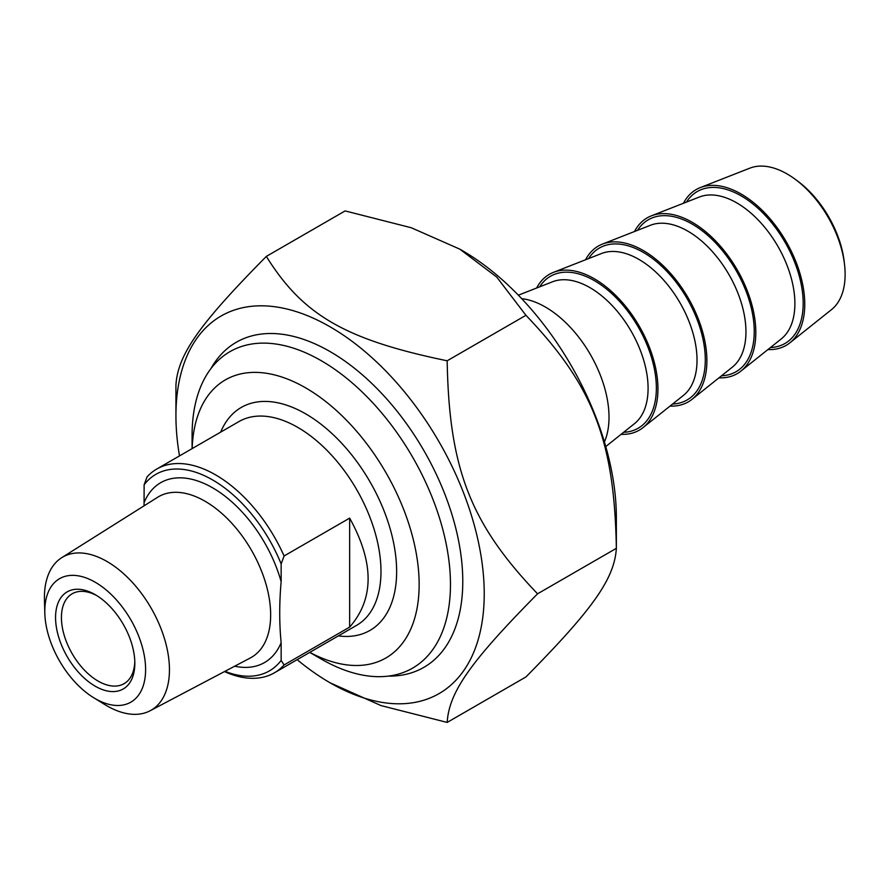 <?xml version="1.0" encoding="UTF-8"?>
<svg xmlns="http://www.w3.org/2000/svg" width="889" height="889" viewBox="0 0 889 889"><rect width="100%" height="100%" fill="white"/><g stroke="black" fill="none" stroke-linecap="round" stroke-linejoin="round"><path stroke-width="1.33" d="M297.148 659.671A217.994 125.86 -120 0 0 330.086 682.796A217.994 125.86 -120 0 0 484.227 593.808A217.994 125.86 -120 0 0 330.086 326.819A217.994 125.86 -120 0 0 175.933 415.819A217.994 125.86 -120 0 0 179.5 455.901M175.933 415.819L175.933 385.015C177.867 354.678 199.136 324.418 266.344 256.399C302.849 315.162 345.388 339.72 447.167 360.79C449.089 468.736 470.359 523.543 537.567 593.808C470.359 661.827 449.089 692.087 447.167 722.424L380.981 705.577L330.086 682.796M447.167 722.424L525.944 676.94C593.152 608.909 614.421 578.661 616.355 548.324C614.421 440.377 593.152 385.559 525.944 315.306L496.762 277.09L459.757 249.12L411.307 227.762L345.132 210.915L266.344 256.399M459.757 249.12L462.213 250.531A217.994 125.86 60 0 1 616.355 517.52L616.355 548.324L537.567 593.808M388.337 676.118A187.657 108.347 -120 0 0 462.78 581.417A187.657 108.347 -120 0 0 330.086 351.588A187.657 108.347 -120 0 0 210.86 368.702M447.167 360.79L525.944 315.306M349.655 627.101L349.655 518.12C374.258 562.648 374.258 598.975 349.655 627.101L284.08 664.961L281.146 660.438L281.146 642.669C279.246 623.433 279.246 603.098 281.146 581.662L281.146 563.904L284.08 555.981A117.648 67.92 -120 0 0 215.571 474.859A117.648 67.92 -120 0 0 156.753 469.036A117.648 67.92 -120 0 0 147.063 476.871L144.129 484.794L144.062 505.819M284.08 555.981L349.655 518.12M224.484 671.573A117.648 67.92 -120 0 0 274.401 672.806A117.648 67.92 -120 0 0 284.08 664.961M144.129 484.794A113.492 65.53 60 0 1 281.146 563.904M281.146 660.438A113.492 65.53 60 0 1 224.984 671.306M134.806 661.56A51.906 29.97 60 0 1 124.082 683.674A51.906 29.97 60 0 1 98.134 681.107A51.906 29.97 60 0 1 64.219 635.368A51.906 29.97 60 0 1 72.176 593.774A51.906 29.97 60 0 1 96.69 595.552M95.19 686.186A56.051 32.36 -120 0 0 134.828 663.305A56.051 32.36 -120 0 0 95.201 594.652A56.051 32.36 -120 0 0 55.562 617.533A56.051 32.36 -120 0 0 95.19 686.186M95.19 698.621A71.276 41.15 60 0 1 93.556 697.643A71.276 41.15 60 0 1 44.817 613.221A71.276 41.15 60 0 1 94.101 581.606A71.276 41.15 60 0 1 145.596 668.884A71.276 41.15 60 0 1 95.19 698.621M93.556 697.643L104.902 704.621A88.411 51.04 -120 0 0 106.936 705.833A88.411 51.04 -120 0 0 150.141 710.756A88.411 51.04 -120 0 0 164.954 640.258A88.411 51.04 -120 0 0 106.936 561.459A88.411 51.04 -120 0 0 61.752 557.659A88.411 51.04 -120 0 0 44.45 599.908L44.817 613.221M192.168 448.589A160.553 92.7 60 0 1 307.016 388.66A160.553 92.7 60 0 1 419.141 582.862A160.553 92.7 60 0 1 309.805 652.359M321.273 659.071L309.728 652.404L321.273 659.071A182.701 105.48 -120 0 0 412.618 668.117A182.701 105.48 -120 0 0 440.633 521.721A182.701 105.48 -120 0 0 321.273 360.723A182.701 105.48 -120 0 0 229.929 351.666A182.701 105.48 -120 0 0 192.091 435.31L192.091 448.634M621.089 434.332A89.967 51.94 -120 0 0 643.047 427.609A89.967 51.94 -120 0 0 639.313 326.274A89.967 51.94 -120 0 0 553.425 272.367A89.967 51.94 -120 0 0 536.623 288.025M604.42 441.977A89.967 51.94 -120 0 0 590.385 354.522A89.967 51.94 -120 0 0 521.676 298.648M670.028 406.084A89.967 51.94 -120 0 0 691.986 399.361A89.967 51.94 -120 0 0 688.253 298.026A89.967 51.94 -120 0 0 602.364 244.119A89.967 51.94 -120 0 0 585.551 259.766M718.968 377.836A89.967 51.94 -120 0 0 740.915 371.102A89.967 51.94 -120 0 0 737.181 269.767A89.967 51.94 -120 0 0 651.293 215.871A89.967 51.94 -120 0 0 634.49 231.518M767.896 349.577A89.967 51.94 -120 0 0 789.854 342.854A89.967 51.94 -120 0 0 786.12 241.519A89.967 51.94 -120 0 0 700.232 187.612A89.967 51.94 -120 0 0 683.43 203.27M844.55 264.678L844.206 261.644A77.321 44.639 -120 0 0 797.733 181.156L795.288 179.334A81.977 47.328 60 0 1 844.55 264.678A81.977 47.328 60 0 1 831.548 309.583L789.854 342.854M700.232 187.612L749.883 168.143A81.977 47.328 60 0 1 787.154 173.988A81.977 47.328 60 0 1 795.288 179.334M156.753 469.036L238.963 421.564A117.648 67.92 60 0 1 297.782 427.398A117.648 67.92 60 0 1 374.647 531.066A117.648 67.92 60 0 1 356.611 625.345L274.401 672.806M61.752 557.659L157.653 497.262A92.767 53.562 60 0 1 205.059 501.24A92.767 53.562 60 0 1 265.933 583.94A92.767 53.562 60 0 1 250.398 657.916L150.141 710.756M281.146 581.662A103.835 59.952 -120 0 0 212.638 487.828A103.835 59.952 -120 0 0 144.129 502.552M234.652 666.205A103.835 59.952 -120 0 0 281.146 642.669M338.32 635.902A128.716 74.32 -120 0 0 369.98 481.771A128.716 74.32 -120 0 0 220.672 432.121M518.365 295.181L552.547 281.78A82.233 47.473 60 0 1 631.057 331.041A82.233 47.473 60 0 1 634.468 423.664L605.765 446.567M623.656 432.298A87.722 50.651 -120 0 0 638.191 326.919A87.722 50.651 -120 0 0 539.667 286.825M553.425 272.367L601.486 253.521A82.233 47.473 60 0 1 679.996 302.793A82.233 47.473 60 0 1 683.408 395.416L643.047 427.609M672.584 404.039A87.722 50.651 -120 0 0 687.13 298.671A87.722 50.651 -120 0 0 588.607 258.577M602.364 244.119L650.415 225.273A82.233 47.473 60 0 1 728.924 274.534A82.233 47.473 60 0 1 732.336 367.157L691.986 399.361M721.524 375.791A87.722 50.651 -120 0 0 736.07 270.412A87.722 50.651 -120 0 0 637.535 230.318M651.293 215.871L699.354 197.014A82.233 47.473 60 0 1 777.864 246.286A82.233 47.473 60 0 1 781.275 338.909L740.915 371.102M770.463 347.543A87.722 50.651 -120 0 0 784.998 242.164A87.722 50.651 -120 0 0 686.475 202.07"/></g></svg>
